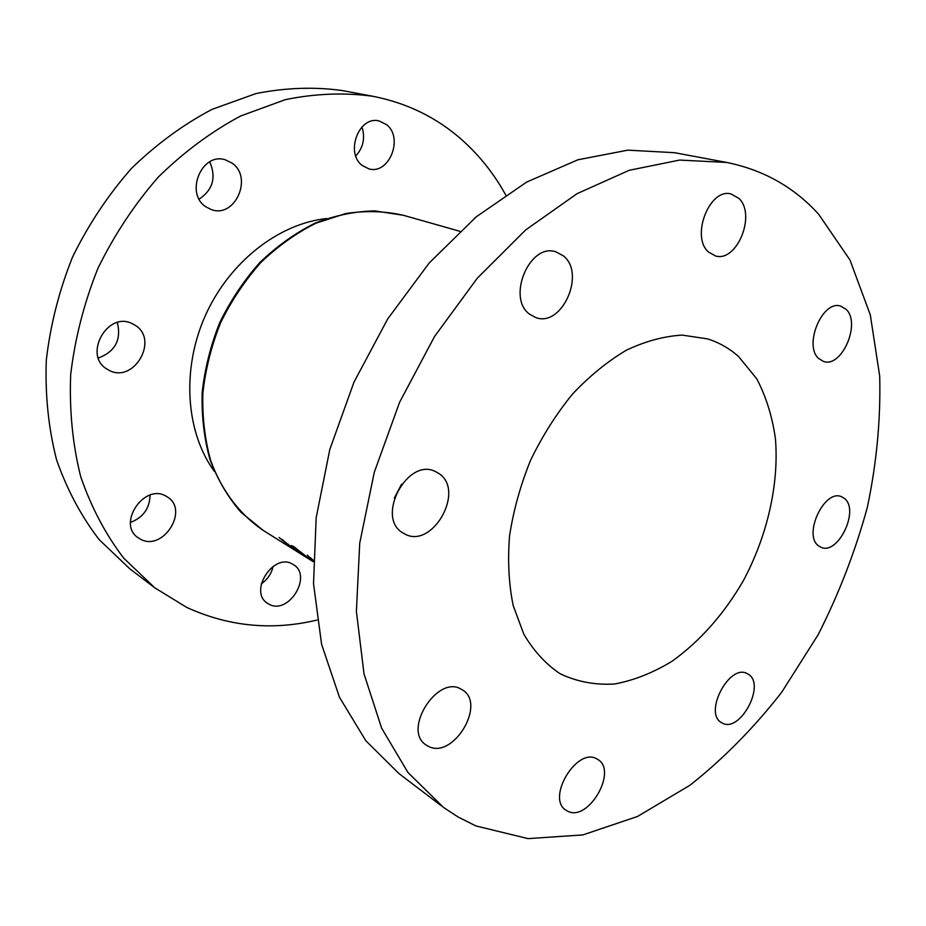 <?xml version="1.0" encoding="UTF-8"?>
<svg xmlns="http://www.w3.org/2000/svg" width="926" height="926" viewBox="0 0 926 926"><rect width="100%" height="100%" fill="white"/><g stroke="black" fill="none" stroke-linecap="round" stroke-linejoin="round"><path stroke-width="1.39" d="M460.998 689.083L462.421 689.905C486.578 703.818 453.358 759.528 428.53 746.402L425.96 744.909C402.312 730.082 437.303 674.695 460.998 689.083M596.772 758.869L597.745 759.436C618.047 770.733 588.346 822.242 567.731 811.211L565.971 810.204C545.946 798.27 577.014 746.75 596.772 758.869M748.231 674.221C766.381 684.476 739.561 734.121 721.886 722.824L721.678 722.708C703.019 713.309 729.676 662.761 747.421 673.746L748.231 674.221M844.489 498.489C859.884 510.099 837.868 555.716 820.911 547.243L818.549 545.831C802.715 535.054 824.499 488.569 841.549 496.73L844.489 498.489M846.121 309.353C861.284 323.209 841.688 368.328 823.515 361.429L818.792 358.605C803.212 345.676 822.404 299.642 840.704 306.112L846.121 309.353M738.902 198.407C756.53 214.682 736.783 262.834 715.358 255.9L708.529 252.022C690.472 236.882 709.501 187.712 731.065 193.962L738.902 198.407M563.344 255.842C586.193 273.506 561.758 327.897 535.645 317.502L529.695 314.25C506.36 297.998 529.672 242.496 555.936 251.837L563.344 255.842M438.172 473.093C466.461 489.553 432.095 550.75 404.037 533.561L403.493 533.26C374.555 518.259 407.822 455.881 436.088 471.913L438.172 473.093M401.525 484.263L394.326 498.084M818.63 214.219L849.975 259.998L870.313 314.921L879.7 376.118C880.788 419.119 876.69 462.78 867.396 507.112C855.381 551.155 838.956 593.705 818.133 634.761L781.648 692.324C753.949 727.824 723.414 758.776 690.067 785.179L637.563 816.454L582.848 834.916L528.075 838.62L475.918 825.946L458.115 817.01L443.577 807.484L407.926 772.469L381.639 728.16L364.011 673.873L356.394 611.392L359.728 543.192L374.266 472.341L399.592 402.289L434.549 336.497L477.307 278.182L525.644 229.949L577.083 193.661L629.171 170.303L679.649 160.071L726.655 162.444C763.464 169.909 794.126 187.168 818.63 214.219M209.727 161.819C216.429 177.41 212.899 189.842 199.159 199.125M232.137 163.173C253.354 177.584 234.845 218.71 211.255 209.542L205.85 206.787C184.54 193.303 201.799 151.783 225.388 159.839L232.137 163.173M361.95 126.978C365.365 137.928 363.305 147.593 355.781 155.973M386.593 124.663C403.944 137.951 388.978 175.107 368.826 168.833L362.321 165.546C344.831 153.021 358.941 115.426 379.104 120.947L386.593 124.663M273.112 566.365C271.445 573.68 267.521 579.502 261.317 583.831M292.477 564.084L293.415 564.629C312.849 575.74 288.669 615.315 269.084 604.238L267.417 603.243C248.388 591.564 273.564 552.428 292.477 564.084M150.058 495.074C149.723 508.409 143.194 517.518 130.45 522.414M166.02 496.162L167.317 496.938C189.494 509.983 163.034 551.85 140.474 539.187L138.136 537.763C116.641 523.954 144.329 482.874 166.02 496.162M117.336 322.561C121.526 339.819 115.206 351.637 98.353 358.003M134.617 324.945C160.048 339.344 133.298 384.996 108.215 369.81L107.729 369.532C82.136 356.105 107.52 309.978 132.754 323.915L134.617 324.945M214.427 471.496C185.906 432.569 181.253 369.891 205.155 316.021C229.058 262.139 278.657 223.525 326.658 218.559M738.774 356.765L756.739 378.792C766.068 396.548 772.307 416.55 775.444 438.82C779.113 484.541 767.295 535.795 743.358 580.683C723.935 614.158 700.195 640.989 672.137 661.199C653.27 672.704 634.148 680.297 614.783 683.978C595.661 685.194 577.72 681.906 560.959 674.151L559.235 673.156C545.275 663.572 533.469 650.573 523.803 634.148L513.189 605.546C508.779 583.959 507.575 560.705 509.566 535.795C513.455 510.423 520.447 485.293 530.529 460.384C542.231 436.192 556.179 414.154 572.372 394.245C589.503 376.049 607.56 361.337 626.52 350.121C645.584 341.15 664.162 336.15 682.254 335.108L707.557 338.893C719.247 342.562 729.653 348.523 738.774 356.765M317.016 620.073C272.082 630.78 228.687 626.578 186.832 607.456L154.839 587.86L123.76 558.204C105.622 534.487 91.257 507.274 80.666 476.554C72.598 444.237 69.276 410.218 70.7 374.486C74.983 338.418 84.046 303.068 97.89 268.424C114.292 234.903 134.42 204.461 158.288 177.086C183.823 152.061 211.278 131.689 240.656 115.981L285.44 99.614C315.558 93.503 344.727 92.403 372.958 96.292C407.151 103.064 436.771 117.544 461.808 139.733C479.471 155.464 494.09 173.856 505.665 194.911M154.839 587.86L129.976 568.958L99.256 539.731C81.314 516.43 67.077 489.773 56.544 459.747C48.476 428.194 45.061 395.032 46.3 360.249C50.34 325.153 59.067 290.799 72.494 257.15C88.433 224.624 108.053 195.085 131.353 168.555C156.309 144.294 183.198 124.57 212.008 109.372L255.993 93.561C285.625 87.692 314.377 86.685 342.25 90.551L372.958 96.292M307.363 555.149L313.208 561.225M279.062 537.508L292.662 548.667L297.396 551.514L279.062 537.508M293.322 546.282L291.088 545.53L294.399 548.84L310.025 559.35L293.322 546.282M441.227 805.724L399.002 773.604L365.805 740.707L339.472 697.266L321.6 644.346L313.532 583.704L316.171 517.761L329.806 449.457L354.021 382.068L387.739 318.88L429.236 262.949L476.358 216.742L526.732 182.028L577.951 159.77L627.84 150.151L674.498 152.686L726.655 162.444M474.181 218.559L476.392 216.719M282.025 539.835L287.928 544.372L282.222 539.499M287.523 544.604L295.197 550.021L287.673 544.338M294.885 547.752L307.849 557.857L295.869 549.755L293.229 547.173L295.07 547.428M310.141 557.487L313.231 560.265M313.22 560.751L310.025 557.683M403.285 215.26C384.892 211.105 365.724 210.526 345.757 213.547L315.951 223.178C296.332 233.005 277.974 246.108 260.889 262.475C244.915 280.485 231.477 300.603 220.562 322.85C211.394 345.873 205.491 369.335 202.863 393.261C202.192 416.92 204.796 439.318 210.665 460.454C221.638 490.722 240.031 514.775 263.401 530.529L241.049 512.344C228.016 497.297 217.668 479.749 210.017 459.69C204.125 438.496 201.509 416.121 202.181 392.543C204.796 368.722 210.653 345.375 219.775 322.503C230.62 300.394 243.989 280.37 259.893 262.452C276.932 246.142 295.278 233.051 314.944 223.212C334.957 215.422 354.913 211.313 374.798 210.885L403.285 215.26L459.817 231.269M288.264 544.175L287.882 544.824M313.208 561.688L263.401 530.529"/></g></svg>
